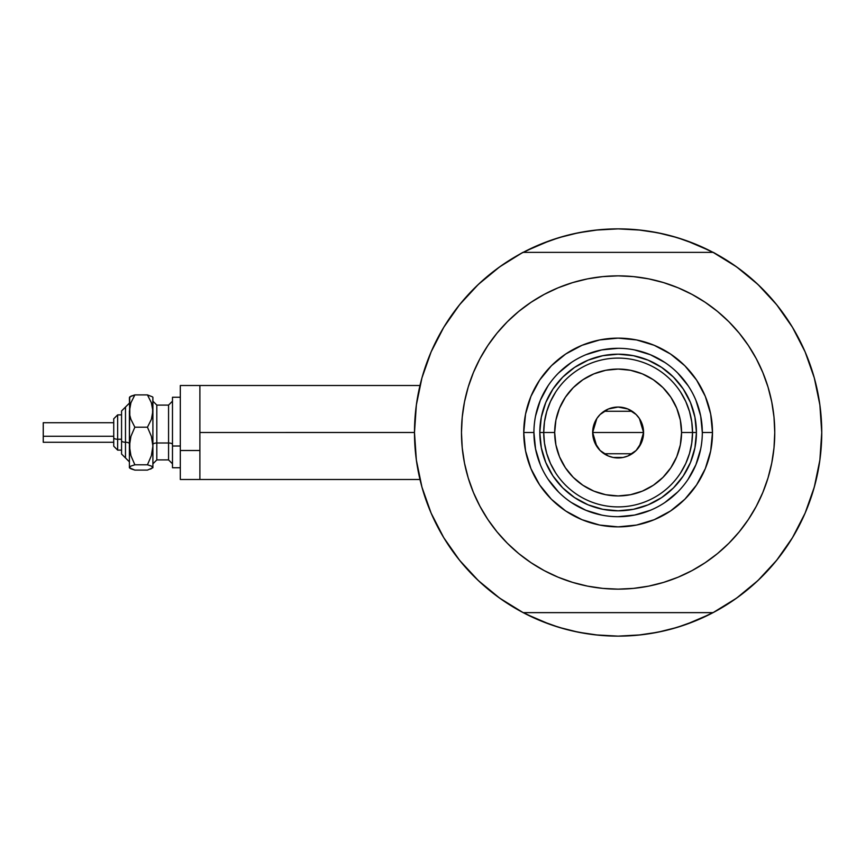 <?xml version="1.0" encoding="UTF-8"?>
<svg xmlns="http://www.w3.org/2000/svg" width="865" height="865" viewBox="0 0 865 865"><rect width="100%" height="100%" fill="white"/><g stroke="black" fill="none" stroke-linecap="round" stroke-linejoin="round"><path stroke-width="1.3" d="M414.486 432.5L199.891 432.5L199.891 479.491L199.891 432.5L414.486 432.478L416.357 460.05L421.936 487.092L431.127 513.129L443.756 537.684L459.596 560.315L478.345 580.588L499.667 598.137L523.163 612.636A203.632 203.632 0 0 1 523.163 252.364A203.632 203.632 0 0 1 713.074 252.364L713.074 252.364A203.632 203.632 0 0 1 821.75 432.5L821.75 432.522A203.632 203.632 0 0 1 713.074 612.636A203.632 203.632 0 0 1 414.486 432.5L416.357 404.95L421.936 377.908L431.127 351.871L421.936 377.908M813.435 374.891L813.089 373.756A203.632 203.632 0 0 1 821.75 432.5L819.879 404.95L814.3 377.908L805.11 351.871L792.481 327.316L776.64 304.685L757.891 284.412L736.569 266.863L713.074 252.364L522.893 252.364L499.667 266.863L478.345 284.412L459.596 304.685L443.756 327.316L431.127 351.871L443.756 327.316L459.596 304.685L478.345 284.412M618.151 636.132A203.632 203.632 0 0 1 618.086 636.132L598.158 635.148L578.393 632.218L559.006 627.363L540.192 620.627L522.125 612.085M415.989 407.848L416.952 400.873M420.855 381.952L422.455 376.091M430.662 352.974L432.63 348.476M441.842 330.549L445.572 324.364L441.842 330.549M457.801 306.945L460.05 304.112M476.669 286.012L481.481 281.514M496.229 269.372L501.722 265.414M522.125 252.915L540.192 244.373L559.006 237.637L578.393 232.782L598.158 229.852L618.118 228.868L638.078 229.852L657.843 232.782L677.23 237.637L696.044 244.373L714.112 252.915M734.515 265.414L740.008 269.372M754.756 281.514L759.567 286.012M776.186 304.112L778.435 306.945M790.664 324.364L794.394 330.549L790.664 324.364M803.607 348.476L805.574 352.974M813.781 376.091L815.381 381.984M819.285 400.873L820.247 407.848M820.247 457.153L819.285 464.127M815.381 483.048L813.781 488.909M805.574 512.026L803.607 516.524M794.394 534.451L790.664 540.636L794.394 534.451M778.435 558.055L776.186 560.888M759.567 578.988L754.756 583.486M740.008 595.628L734.515 599.586M714.112 612.085L696.044 620.627L677.23 627.363L657.843 632.218L638.078 635.148L618.118 636.132L640.727 634.878M501.722 599.586L496.229 595.628M481.481 583.486L476.669 578.988M460.05 560.888L457.801 558.055M445.572 540.636L441.842 534.451L445.572 540.636M432.63 516.524L430.662 512.026M422.455 488.909L420.855 483.016M416.952 464.127L415.989 457.153M550.356 624.53L525.942 614.074M685.88 240.47L710.295 250.926M685.815 240.448L671.132 235.886M663.282 233.939L647.809 231.042L663.282 233.939M640.727 230.122L618.118 228.868L595.509 230.122M588.427 231.042L572.954 233.939L588.427 231.042M565.105 235.886L550.389 240.459M543.307 243.108L525.942 250.926L550.356 240.47M550.421 624.552L565.105 629.115M572.954 631.061L588.427 633.959L572.954 631.061M595.509 634.878L618.118 636.132M647.809 633.959L663.282 631.061L647.809 633.959M671.132 629.115L685.848 624.541M692.941 621.892L710.295 614.074L685.88 624.53M813.089 491.244L815.814 481.318M199.891 385.509L199.891 432.5L199.891 385.509L180.309 385.509L180.309 479.491L180.309 450.503L199.891 450.503L180.309 450.503L180.309 385.509L419.979 385.509M514.156 607.587L509.593 604.808L514.156 607.587M717.788 610.074L713.074 612.636L717.788 610.074M722.08 257.413L726.643 260.192L722.08 257.413M518.449 254.926L522.893 252.364L518.449 254.926M509.593 260.192L514.156 257.413L509.593 260.192M726.643 604.808L722.08 607.587L726.643 604.808M821.599 424.672L821.739 430.046L821.599 424.672M713.344 252.364L717.788 254.926L713.344 252.364M420.304 480.81L421.233 484.476M426.64 501.786L430.402 511.431M432.392 515.994L433.019 517.367M444.286 538.56L447.778 544.085M457.628 557.828L464.31 565.948M475.134 577.485L483.124 584.956M495.094 594.774L504.068 601.197M732.168 601.197L741.143 594.774M753.112 584.956L761.103 577.485M771.926 565.948L778.608 557.828M788.458 544.085L791.951 538.56M803.174 517.465L803.845 515.994M815.003 484.476L815.933 480.81M815.933 384.19L815.544 382.6M809.597 363.214L805.834 353.569M805.283 352.293L803.217 347.633M791.951 326.44L788.458 320.915M778.608 307.172L771.926 299.052M761.103 287.515L753.112 280.044M741.143 270.226L732.168 263.803M504.068 263.803L495.094 270.226M483.124 280.044L475.134 287.515M464.31 299.052L457.628 307.172M447.778 320.915L444.286 326.44M433.062 347.535L432.392 349.006M421.233 380.524L420.304 384.19M702.315 432.532L702.315 432.5A84.197 84.197 0 0 0 618.118 348.303A84.197 84.197 0 0 0 533.921 432.5L523.747 432.5A94.372 94.372 0 0 1 618.118 338.129A94.372 94.372 0 0 1 712.49 432.5L702.315 432.5A84.197 84.197 0 0 1 618.118 516.697A84.197 84.197 0 0 1 533.921 432.5A84.197 84.197 0 0 1 618.118 348.303A84.197 84.197 0 0 1 702.315 432.5L700.693 416.076L695.903 400.279M746.917 521.649L739.207 531.867L748.355 519.53L756.259 506.339L762.833 492.445L768.012 477.967L771.753 463.056L774.002 447.854L774.759 432.5A156.641 156.641 0 0 1 618.118 589.141A156.641 156.641 0 0 1 461.478 432.5A156.641 156.641 0 0 1 618.118 275.859A156.641 156.641 0 0 1 774.759 432.5L774.002 417.146L771.753 401.944L768.012 387.033L762.833 372.555L756.259 358.661L748.355 345.47L739.207 333.133L728.881 321.737L717.485 311.411L705.148 302.263L713.474 308.232M713.074 612.636L523.163 612.636L713.074 612.636L736.569 598.137L757.891 580.588L776.64 560.315L792.481 537.684L805.11 513.129L814.3 487.092L819.879 460.05L821.75 432.5M489.32 343.351L497.029 333.133L487.882 345.47L479.978 358.661L473.404 372.555L468.225 387.033L464.483 401.944L462.234 417.146L461.478 432.5L462.234 447.854L464.483 463.056L468.225 477.967L473.404 492.445L479.978 506.339L487.882 519.53L497.029 531.867L507.355 543.263L518.751 553.589L531.088 562.737L522.763 556.768M524.806 306.686L531.088 302.263L518.751 311.411L507.355 321.737L497.029 333.133M572.652 282.606L587.562 278.865L572.652 282.606L558.174 287.786L544.28 294.36L531.088 302.263M651.183 279.395L663.585 282.606L648.674 278.865L633.472 276.616L618.118 275.859L602.764 276.616L587.562 278.865M711.43 558.314L705.148 562.737L717.485 553.589L728.881 543.263L739.207 531.867M663.585 582.394L648.674 586.135L663.585 582.394L678.063 577.215L691.957 570.64L705.148 562.737M585.054 585.605L572.652 582.394L587.562 586.135L602.764 588.384L618.118 589.141L633.472 588.384L648.674 586.135M757.891 580.588L776.64 560.315L792.481 537.684L805.11 513.129L814.3 487.092M814.3 377.908L805.11 351.871L792.481 327.316L776.64 304.685L757.891 284.412L736.569 266.863M421.936 487.092L431.127 513.129L443.756 537.684L459.596 560.315L478.345 580.588L499.667 598.137M713.074 252.364L523.163 252.364M705.148 302.263L691.957 294.36L678.063 287.786L663.585 282.606M531.088 562.737L544.28 570.64L558.174 577.215L572.652 582.394M533.921 432.468L533.921 432.5A84.197 84.197 0 0 0 618.118 516.697A84.197 84.197 0 0 0 702.315 432.5L712.49 432.5A94.372 94.372 0 0 1 618.118 526.871A94.372 94.372 0 0 1 523.747 432.5L525.552 414.086L530.926 396.386L539.652 380.07L551.383 365.765L565.688 354.034L582.004 345.308L599.705 339.934L618.118 338.129L636.532 339.934L654.232 345.308L670.548 354.034L684.853 365.765L696.585 380.07L705.31 396.386L710.684 414.086L712.49 432.5L710.684 450.914L705.31 468.614L696.585 484.93L684.853 499.235L670.548 510.966L654.232 519.692L636.532 525.066L618.118 526.871L599.705 525.066L582.004 519.692L565.688 510.966L551.383 499.235L539.652 484.93L530.926 468.614L525.552 450.914L523.747 432.5L533.921 432.5L535.543 448.924L540.333 464.721M545.761 462.472L552.995 476.01L562.737 487.882L574.609 497.624L588.146 504.857L574.609 497.624L562.737 487.882L552.995 476.01L545.761 462.472L541.306 447.778L539.803 432.5L541.306 417.222L545.761 402.528L552.995 388.99L545.761 402.528M648.09 504.857L661.628 497.624L673.5 487.882L683.242 476.01L690.475 462.472L683.242 476.01L673.5 487.882L661.628 497.624L648.09 504.857L633.396 509.312L618.118 510.815L602.84 509.312L588.146 504.857M690.475 402.528L683.242 388.99L673.5 377.118L661.628 367.376L648.09 360.143L661.628 367.376L673.5 377.118L683.242 388.99L690.475 402.528L694.93 417.222L696.433 432.5L694.93 447.778L690.475 462.472M588.146 360.143L574.609 367.376L562.737 377.118L552.995 388.99L562.737 377.118L574.609 367.376L588.146 360.143L602.84 355.688L618.118 354.185L633.396 355.688L648.09 360.143M548.096 479.253L558.585 492.034M571.322 502.489L585.897 510.285L601.694 515.075M618.086 516.697L634.542 515.075L650.339 510.285M664.871 502.522L677.652 492.034M688.107 479.296L695.903 464.721L700.693 448.924M688.14 385.747L677.652 372.966M664.915 362.511L650.339 354.715L634.542 349.925M618.151 348.303L601.694 349.925L585.897 354.715M571.365 362.478L558.585 372.966M548.129 385.704L540.333 400.279L535.543 416.076M680.636 472.831L685.761 463.499L689.491 453.519L691.762 443.118L692.519 432.5L681.555 432.5A63.437 63.437 0 0 1 618.118 495.937A63.437 63.437 0 0 1 554.681 432.5L543.717 432.5A74.401 74.401 0 0 0 618.118 506.901A74.401 74.401 0 0 0 692.519 432.5A74.401 74.401 0 0 1 618.118 506.901A74.401 74.401 0 0 1 543.717 432.5L539.803 432.5A78.315 78.315 0 0 0 618.118 510.815A78.315 78.315 0 0 0 696.433 432.5L692.519 432.5L696.433 432.5A78.315 78.315 0 0 1 618.118 510.815A78.315 78.315 0 0 1 539.803 432.5A78.315 78.315 0 0 1 618.118 354.185A78.315 78.315 0 0 1 696.433 432.5A78.315 78.315 0 0 0 618.118 354.185A78.315 78.315 0 0 0 539.803 432.5L543.717 432.5A74.401 74.401 0 0 1 618.118 358.099A74.401 74.401 0 0 1 692.519 432.5L691.762 421.882L689.491 411.481L685.761 401.501L680.636 392.169M639.43 418.584L643.571 432.5L641.635 442.242L636.121 450.503L627.86 456.017L623.081 457.466L613.155 457.466L608.376 456.017L600.115 450.503L594.601 442.242L592.666 432.5A25.453 25.453 0 0 1 618.118 407.047A25.453 25.453 0 0 1 643.571 432.5L592.666 432.5L596.818 418.574M597.11 418.119L599.877 414.746M600.364 414.259L603.824 411.437M604.094 411.264L632.142 411.264M632.391 411.426L635.883 414.27M636.359 414.757L639.127 418.119M555.6 392.169L550.475 401.501L546.745 411.481L544.474 421.882L543.717 432.5L544.474 443.118L546.745 453.519L550.475 463.499L555.6 472.831M544.474 443.118L546.745 453.519L550.475 463.499M546.745 411.481L544.474 421.882M691.762 421.882L689.491 411.481L685.761 401.501M689.491 453.519L691.762 443.118M681.555 432.5L680.333 420.12L676.733 408.226L670.862 397.251L662.979 387.639L653.367 379.757L642.392 373.885L630.499 370.285L618.118 369.063L605.738 370.285L593.844 373.885L582.869 379.757L573.257 387.639L565.375 397.251L559.504 408.226L555.903 420.12L554.681 432.5L555.903 444.88L559.504 456.774L565.375 467.749L573.257 477.361L582.869 485.243L593.844 491.115L605.738 494.715L618.118 495.937L630.499 494.715L642.392 491.115L653.367 485.243L662.979 477.361L670.862 467.749L676.733 456.774L680.333 444.88L681.555 432.5L692.519 432.5A74.401 74.401 0 0 0 618.118 358.099A74.401 74.401 0 0 0 543.717 432.5L554.681 432.5A63.437 63.437 0 0 1 618.118 369.063A63.437 63.437 0 0 1 681.555 432.5M596.807 446.416L592.666 432.5L594.601 422.758L596.958 418.357L600.115 414.497L608.376 408.983L618.118 407.047L627.86 408.983L636.121 414.497L639.278 418.357L641.635 422.758L643.571 432.5L639.419 446.427M618.118 432.5L643.571 432.5A25.453 25.453 0 0 1 618.118 457.953A25.453 25.453 0 0 1 592.666 432.5L618.118 432.5M639.127 446.881L636.359 450.254M635.872 450.741L632.412 453.563M632.142 453.736L604.094 453.736M603.846 453.574L600.353 450.73M599.877 450.243L597.11 446.881M150.661 469.1L152.9 467.446L152.9 411.059L151.386 419.352L147.45 427.202L151.375 436.338L152.9 446.005L151.375 455.682L147.45 464.797L151.364 466.073L152.9 467.446L152.9 446.005L151.375 455.682L147.45 464.797L151.364 466.073L152.9 467.749L147.45 470.095L134.853 470.095L129.404 467.749L129.404 411.059L130.918 402.766L134.853 394.905L147.45 394.905L152.51 396.873L147.45 394.905L151.364 402.712L152.9 411.059L152.9 398.451M147.45 470.095L134.853 470.095L130.939 468.808L129.404 467.446L130.918 466.084L134.853 464.797L130.918 455.66L129.404 446.005L129.404 467.446L130.918 466.084L134.853 464.797L130.918 455.66L129.793 450.892L129.804 441.085L130.929 436.328L134.853 427.202L130.939 419.395L129.804 415.297L129.404 398.451M131.642 395.889L129.404 397.554M152.9 397.251L152.51 415.232L151.386 419.352L147.45 427.202L151.375 436.338L152.9 446.005L152.9 411.059L151.364 402.712L147.45 394.905L134.853 394.905L129.804 396.862M117.651 450.07L117.651 439.247A3.914 1.503 180 0 1 113.737 437.755L113.737 446.167M121.565 454.039L125.49 457.953L121.565 454.039L121.565 440.75A3.914 1.503 0 0 0 125.49 442.253L125.49 457.877L125.49 442.253A3.914 1.503 180 0 1 129.404 443.745A3.914 1.503 0 0 0 125.49 442.253L125.49 407.123L125.49 442.253A3.914 1.503 180 0 1 121.565 440.75L121.565 453.974M43.25 442.101L43.25 422.715L43.25 436.252L113.737 436.252L43.25 436.252L43.25 442.285L113.737 442.285M121.565 439.247L117.651 439.247L117.651 450.124L113.737 446.21L113.737 418.79L117.651 414.876L117.651 439.247L121.565 439.247M156.814 405.177L156.814 459.91L168.567 459.91L168.567 442.999A3.914 1.503 180 0 1 172.481 444.502A3.914 1.503 0 0 0 168.567 442.999L168.567 405.177M168.567 459.823L168.567 405.09L156.814 405.09L156.814 442.999A3.914 1.503 0 0 0 152.9 444.502A3.914 1.503 180 0 1 156.814 442.999L168.567 442.999L156.814 442.999L156.814 459.823M180.309 446.005L172.481 446.005L172.481 467.749L172.481 446.005L180.309 446.005M172.481 397.251L172.481 446.005L172.481 397.251L180.309 397.251L172.481 397.251M152.9 446.005L152.9 453.941M129.804 468.138L130.939 468.808L129.404 467.446L129.793 466.754M129.707 396.949L129.404 446.005L130.929 436.328L134.853 427.202L130.939 419.395L129.804 415.297L129.793 406.874L130.918 402.766L134.853 394.905L130.939 396.192L134.853 394.905M147.45 427.202L134.853 427.202L147.45 427.202M147.45 464.797L134.853 464.797L147.45 464.797M121.565 411.026L121.565 440.75L121.565 410.962L129.404 403.133M113.737 418.833L113.737 437.939M43.25 427.061L43.25 428.748M113.737 437.755A3.914 1.503 0 0 0 117.651 439.247L117.651 414.93M419.979 479.491L180.309 479.491M117.651 414.876L121.565 414.876L117.651 414.876L113.737 418.79M121.565 450.124L117.651 450.124L113.737 446.21M168.567 405.09L172.481 401.176M156.814 405.09L152.9 401.176M180.309 467.749L172.481 467.749M156.814 459.91L152.9 463.824M168.567 459.91L172.481 463.824M113.737 422.715L43.25 422.715M125.49 407.047L121.565 410.962M125.49 457.953L129.404 461.867"/></g></svg>
